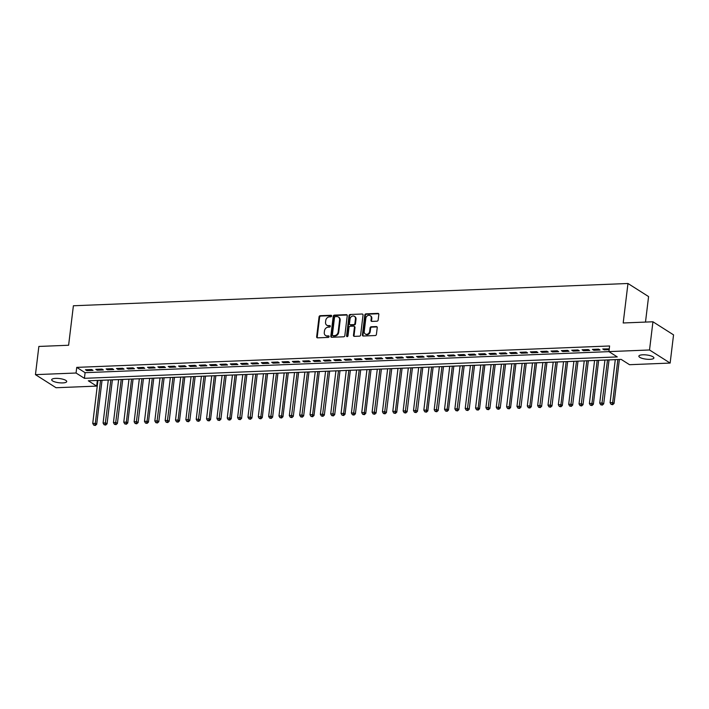 <?xml version="1.0" encoding="UTF-8"?>
<svg xmlns="http://www.w3.org/2000/svg" width="709" height="709" viewBox="0 0 709 709"><rect width="100%" height="100%" fill="white"/><g stroke="black" fill="none" stroke-linecap="round" stroke-linejoin="round"><path stroke-width="1.06" d="M331.617 316.019A0.815 0.674 -57.6 0 0 330.997 315.275L320.211 315.7A1.161 0.966 -57.6 0 0 319.059 316.852L316.648 336.784A1.161 0.966 -57.6 0 0 317.526 337.847L328.32 337.413A0.815 0.674 -57.6 0 0 328.506 335.862L327.115 335.924A3.713 3.084 -57.6 0 1 325.546 335.517A3.713 3.084 -57.6 0 1 324.288 332.512L324.492 330.846A3.713 3.084 -57.6 0 1 328.17 327.177L329.57 327.115A0.815 0.674 -57.6 0 0 329.756 325.573L328.356 325.626A3.713 3.084 -57.6 0 1 326.796 325.218A3.713 3.084 -57.6 0 1 325.537 322.214L325.741 320.548A3.713 3.084 -57.6 0 1 329.419 316.879L330.811 316.817A0.815 0.674 -57.6 0 0 331.617 316.019M330.997 315.275L331.555 315.62A0.815 0.674 -57.6 0 0 331.555 315.62L320.769 316.054A1.161 0.966 -57.6 0 0 319.617 317.207L317.207 337.138A1.161 0.966 -57.6 0 0 317.357 337.839M328.506 335.862L329.065 336.217A0.815 0.674 -57.6 0 0 329.065 336.217L327.115 335.924M329.756 325.573L330.314 325.918A0.815 0.674 -57.6 0 0 330.314 325.918L328.356 325.626M649.949 359.33A7.569 2.109 6.9 0 1 642.416 358.426A7.569 2.109 6.9 0 1 638.862 356.157A7.569 2.109 6.9 0 1 642.815 354.801A7.569 2.109 6.9 0 1 650.348 355.705A7.569 2.109 6.9 0 1 653.902 357.974A7.569 2.109 6.9 0 1 649.949 359.33M62.773 382.913A7.569 2.109 6.9 0 1 55.24 382.009A7.569 2.109 6.9 0 1 51.686 379.74A7.569 2.109 6.9 0 1 55.639 378.384A7.569 2.109 6.9 0 1 63.172 379.288A7.569 2.109 6.9 0 1 66.726 381.557A7.569 2.109 6.9 0 1 62.773 382.913M377.002 321.195A1.161 0.966 -57.6 0 0 378.154 320.043L378.828 314.45A1.161 0.966 -57.6 0 0 377.95 313.387L365.959 313.865A1.161 0.966 -57.6 0 0 364.816 315.018L362.405 334.949A1.161 0.966 -57.6 0 0 363.283 336.013L375.265 335.534A1.161 0.966 -57.6 0 0 376.417 334.382L377.232 327.629A1.161 0.966 -57.6 0 0 376.355 326.565L371.224 326.769A1.161 0.966 -57.6 0 0 370.071 327.912L369.673 331.263A3.102 2.579 -57.6 0 1 365.286 334.001A3.102 2.579 -57.6 0 1 364.231 331.484L365.826 318.359A3.102 2.579 -57.6 0 1 370.204 315.629A3.102 2.579 -57.6 0 1 371.259 318.146L370.993 320.335A1.161 0.966 -57.6 0 0 371.87 321.399L377.002 321.195M35.45 374.644L38.862 346.444L68.613 345.248L73.39 305.765L627.97 283.494L623.193 322.976L652.945 321.78L649.524 349.98L670.138 363.07L629.53 364.701L621.173 359.392L88.315 380.795L96.672 386.104L56.055 387.734L35.45 374.644L76.058 373.014L84.415 378.322L617.273 356.919L608.916 351.611L649.524 349.98M608.916 351.611L609.598 345.974L76.74 367.377L76.058 373.014M347.242 315.718A1.161 0.966 -57.6 0 0 346.364 314.654L334.373 315.133A1.161 0.966 -57.6 0 0 333.23 316.285L330.819 336.217A1.161 0.966 -57.6 0 0 331.697 337.28L343.679 336.802A1.161 0.966 -57.6 0 0 344.831 335.649L347.242 315.718M350.166 314.504L362.157 314.016A1.161 0.966 -57.6 0 1 363.035 315.088L360.624 335.02A1.161 0.966 -57.6 0 1 359.472 336.163L354.349 336.367A1.161 0.966 -57.6 0 1 353.463 335.304L354.438 327.221A1.161 0.966 -57.6 0 0 353.561 326.158L350.157 326.291A1.161 0.966 -57.6 0 0 349.005 327.443L347.986 335.853A0.815 0.674 -57.6 0 1 346.568 335.915L349.023 315.647A1.161 0.966 -57.6 0 1 350.166 314.504L362.157 314.016M91.647 369.504L85.434 369.752L86.826 370.639L93.039 370.382L91.647 369.504M101.99 369.088L95.786 369.336L97.177 370.222L103.381 369.965L101.99 369.088M112.341 368.671L106.128 368.919L107.52 369.806L113.732 369.557L112.341 368.671M122.684 368.255L116.48 368.503L117.871 369.389L124.075 369.141L122.684 368.255M133.035 367.838L126.822 368.086L128.214 368.972L134.426 368.724L133.035 367.838M143.378 367.422L137.174 367.67L138.565 368.556L144.769 368.308L143.378 367.422M153.729 367.005L147.516 367.253L148.908 368.139L155.12 367.891L153.729 367.005M164.071 366.588L157.868 366.845L159.259 367.723L165.463 367.475L164.071 366.588M174.423 366.181L168.21 366.429L169.602 367.306L175.814 367.058L174.423 366.181M184.765 365.764L178.562 366.012L179.953 366.899L186.157 366.642L184.765 365.764M195.117 365.348L188.904 365.596L190.296 366.482L196.508 366.234L195.117 365.348M205.459 364.931L199.256 365.179L200.647 366.066L206.851 365.817L205.459 364.931M215.811 364.515L209.598 364.763L210.99 365.649L217.202 365.401L215.811 364.515M226.153 364.098L219.95 364.346L221.341 365.232L227.545 364.984L226.153 364.098M236.496 363.682L230.292 363.93L231.683 364.816L237.896 364.568L236.496 363.682M246.847 363.265L240.635 363.513L242.035 364.399L248.239 364.151L246.847 363.265M257.19 362.848L250.986 363.105L252.377 363.983L258.59 363.735L257.19 362.848M267.541 362.441L261.329 362.689L262.729 363.566L268.933 363.318L267.541 362.441M277.884 362.024L271.68 362.272L273.071 363.159L279.275 362.902L277.884 362.024M288.235 361.608L282.022 361.856L283.414 362.742L289.627 362.494L288.235 361.608M298.578 361.191L292.374 361.439L293.765 362.326L299.969 362.077L298.578 361.191M308.929 360.775L302.716 361.023L304.108 361.909L310.32 361.661L308.929 360.775M319.272 360.358L313.068 360.606L314.459 361.493L320.663 361.244L319.272 360.358M329.623 359.942L323.41 360.19L324.802 361.076L331.014 360.828L329.623 359.942M339.966 359.525L333.762 359.773L335.153 360.659L341.357 360.411L339.966 359.525M350.317 359.108L344.104 359.366L345.496 360.243L351.708 359.995L350.317 359.108M360.659 358.701L354.456 358.949L355.847 359.826L362.051 359.578L360.659 358.701M371.011 358.284L364.798 358.532L366.19 359.419L372.402 359.162L371.011 358.284M381.353 357.868L375.15 358.116L376.541 359.002L382.745 358.754L381.353 357.868M391.705 357.451L385.492 357.699L386.884 358.586L393.096 358.337L391.705 357.451M402.047 357.035L395.844 357.283L397.235 358.169L403.439 357.921L402.047 357.035M412.39 356.618L406.186 356.866L407.578 357.753L413.79 357.504L412.39 356.618M422.741 356.202L416.529 356.45L417.929 357.336L424.133 357.088L422.741 356.202M433.084 355.785L426.88 356.042L428.271 356.919L434.484 356.671L433.084 355.785M443.435 355.369L437.223 355.626L438.623 356.503L444.827 356.255L443.435 355.369M453.778 354.961L447.574 355.209L448.965 356.095L455.178 355.838L453.778 354.961M464.129 354.544L457.917 354.792L459.308 355.679L465.521 355.422L464.129 354.544M474.472 354.128L468.268 354.376L469.659 355.262L475.863 355.014L474.472 354.128M484.823 353.711L478.61 353.959L480.002 354.846L486.214 354.597L484.823 353.711M495.166 353.295L488.962 353.543L490.353 354.429L496.557 354.181L495.166 353.295M505.517 352.878L499.304 353.126L500.696 354.013L506.908 353.764L505.517 352.878M515.86 352.462L509.656 352.71L511.047 353.596L517.251 353.348L515.86 352.462M526.211 352.045L519.998 352.302L521.39 353.179L527.602 352.931L526.211 352.045M536.553 351.637L530.35 351.886L531.741 352.763L537.945 352.515L536.553 351.637M546.905 351.221L540.692 351.469L542.084 352.355L548.296 352.098L546.905 351.221M557.247 350.804L551.044 351.052L552.435 351.939L558.639 351.691L557.247 350.804M567.599 350.388L561.386 350.636L562.778 351.522L568.99 351.274L567.599 350.388M577.941 349.971L571.738 350.219L573.129 351.106L579.333 350.858L577.941 349.971M588.293 349.555L582.08 349.803L583.472 350.689L589.684 350.441L588.293 349.555M598.635 349.138L592.432 349.386L593.823 350.273L600.027 350.024L598.635 349.138M76.74 367.377L85.098 372.677L608.96 351.637M609.244 348.89L602.774 348.97L604.165 349.856L609.155 349.661M97.31 380.432L97.939 380.432L92.737 423.45L95.325 423.353L100.536 380.308M102.034 380.272L108.291 380.024M108.291 379.989L103.08 423.043L105.668 422.936L107.059 423.822L112.385 379.829L118.633 379.607M122.728 379.439L128.985 379.191L123.774 422.209L126.362 422.103L131.573 379.058M125.83 423.867L124.793 423.911L126.388 424.221L125.83 423.867L126.362 422.103L127.753 422.989L133.079 378.996L139.327 378.774M143.422 378.606L149.679 378.358L144.468 421.376L147.055 421.27L152.267 378.225M153.773 378.189L160.021 377.941M160.03 377.915L154.819 420.96L157.407 420.854L158.798 421.74L164.116 377.746L170.373 377.525M174.467 377.365L180.715 377.108L175.513 420.127L178.101 420.029L183.303 376.975M184.81 376.949L191.067 376.692M191.067 376.665L185.855 419.71L188.443 419.613L189.835 420.499L195.161 376.506L201.409 376.284M205.504 376.116L211.761 375.867L206.549 418.886L209.137 418.78L214.348 375.735M208.606 420.543L207.569 420.588L209.155 420.898L208.606 420.543L209.137 418.78L210.529 419.666L215.855 375.673L222.103 375.451M226.198 375.283L232.446 375.034L227.243 418.053L229.831 417.947L235.042 374.901M236.54 374.866L242.797 374.618M242.797 374.591L237.595 417.636L240.174 417.53L241.574 418.416L246.892 374.423L253.14 374.201M257.234 374.042L263.491 373.785L258.28 416.803L260.868 416.706L266.079 373.652M267.585 373.625L273.834 373.368M273.842 373.342L268.631 416.387L271.219 416.289L272.611 417.167L277.937 373.182L284.185 372.952L278.974 415.979L281.562 415.873L286.773 372.828M288.279 372.792L294.527 372.544M294.536 372.509L289.325 415.563L291.913 415.456L293.304 416.343L298.631 372.349L304.879 372.128M308.973 371.959L315.221 371.711L310.019 414.73L312.607 414.623L317.818 371.578M319.316 371.543L325.573 371.294M325.573 371.268L320.362 414.313L322.95 414.207L324.341 415.093L329.667 371.099L335.915 370.878M340.01 370.71L346.267 370.461L341.056 413.48L343.643 413.374L348.855 370.328M350.361 370.302L356.609 370.045M356.618 370.018L351.407 413.063L353.995 412.966L355.386 413.843L360.704 369.859L366.961 369.628L361.75 412.647L364.337 412.549L369.549 369.504M371.055 369.469L377.303 369.212M377.303 369.185L372.101 412.239L374.689 412.133L376.08 413.019L381.398 369.026L387.655 368.804M391.74 368.636L397.997 368.388L392.795 411.406L395.383 411.3L400.585 368.255M402.092 368.219L408.349 367.971M412.434 367.803L418.691 367.554M422.786 367.386L429.034 367.138L423.831 410.156L426.419 410.05L431.63 367.005M433.128 366.978L439.385 366.721M443.479 366.562L449.728 366.305L444.525 409.323L447.113 409.226L452.324 366.172M453.822 366.145L460.079 365.888M460.079 365.862L454.868 408.907L457.456 408.809L458.847 409.696L464.173 365.702L470.421 365.481M474.516 365.312L480.773 365.064L475.562 408.083L478.15 407.976L483.361 364.931M484.867 364.896L491.115 364.648M495.21 364.479L501.467 364.231M505.561 364.063L511.809 363.814L506.607 406.833L509.195 406.727L514.397 363.682M515.904 363.646L522.161 363.398M526.255 363.238L532.503 362.981L527.301 406L529.889 405.902L535.091 362.848M536.598 362.822L542.855 362.565M542.855 362.538L537.644 405.583L540.231 405.486L541.623 406.363L546.949 362.379L553.197 362.148M557.292 361.989L563.549 361.741L558.337 404.759L560.925 404.653L566.136 361.608M567.634 361.572L573.891 361.324M573.891 361.298L568.689 404.343L571.277 404.236L572.668 405.123L577.986 361.129L584.243 360.908M588.328 360.739L594.585 360.491L589.383 403.51L591.962 403.403L597.173 360.358M591.43 405.167L590.393 405.211L591.988 405.521L591.43 405.167L591.962 403.403L593.362 404.29L598.68 360.296L604.928 360.075M609.022 359.906L615.279 359.658L610.077 402.677L612.656 402.57L617.867 359.525M619.374 359.498L621.208 359.419M645.491 322.081L648.584 296.575L627.97 283.494M652.945 321.78L673.55 334.87L670.138 363.07M97.355 380.458L96.672 386.104M85.098 372.677L84.415 378.322M86.826 370.639L86.941 369.69M97.177 370.222L97.293 369.274M107.52 369.806L107.635 368.857M117.871 369.389L117.986 368.441M128.214 368.972L128.329 368.024M138.565 368.556L138.68 367.608M148.908 368.139L149.023 367.2M159.259 367.723L159.374 366.783M169.602 367.306L169.717 366.367M179.953 366.899L180.068 365.95M190.296 366.482L190.411 365.534M200.647 366.066L200.762 365.117M210.99 365.649L211.105 364.701M221.341 365.232L221.456 364.284M231.683 364.816L231.799 363.877M242.035 364.399L242.141 363.46M252.377 363.983L252.493 363.043M262.729 363.566L262.835 362.627M273.071 363.159L273.187 362.21M283.414 362.742L283.529 361.794M293.765 362.326L293.881 361.377M304.108 361.909L304.223 360.961M314.459 361.493L314.574 360.544M324.802 361.076L324.917 360.137M335.153 360.659L335.268 359.72M345.496 360.243L345.611 359.303M355.847 359.826L355.962 358.887M366.19 359.419L366.305 358.47M376.541 359.002L376.656 358.054M386.884 358.586L386.999 357.637M397.235 358.169L397.35 357.221M407.578 357.753L407.693 356.804M417.929 357.336L418.044 356.397M428.271 356.919L428.387 355.98M438.623 356.503L438.729 355.563M448.965 356.095L449.081 355.147M459.308 355.679L459.423 354.73M469.659 355.262L469.775 354.314M480.002 354.846L480.117 353.897M490.353 354.429L490.468 353.481M500.696 354.013L500.811 353.064M511.047 353.596L511.162 352.657M521.39 353.179L521.505 352.24M531.741 352.763L531.856 351.824M542.084 352.355L542.199 351.407M552.435 351.939L552.55 350.99M562.778 351.522L562.893 350.574M573.129 351.106L573.244 350.157M583.472 350.689L583.587 349.741M593.823 350.273L593.938 349.333M604.165 349.856L604.281 348.917M326.796 325.218L327.354 325.573A3.713 3.084 -57.6 0 0 328.914 325.98M325.546 335.517L326.105 335.871A3.713 3.084 -57.6 0 0 327.664 336.279M347.091 315.018A1.161 0.966 -57.6 0 0 346.923 315.009L334.932 315.487A1.161 0.966 -57.6 0 0 333.788 316.639L331.369 336.571A1.161 0.966 -57.6 0 0 331.528 337.271M335.304 316.639A0.815 0.674 -57.6 0 0 334.506 317.446L332.388 334.94A0.815 0.674 -57.6 0 0 333 335.685L334.471 335.623A3.713 3.084 -57.6 0 0 338.158 331.954L339.602 319.998A3.713 3.084 -57.6 0 0 338.344 316.985A3.713 3.084 -57.6 0 0 336.784 316.577L335.304 316.639M332.663 335.596L333.221 335.951A0.815 0.674 -57.6 0 0 333.558 336.039L333 335.685M338.344 316.985L338.902 317.34A3.713 3.084 -57.6 0 1 340.16 320.344L338.707 332.308A3.713 3.084 -57.6 0 1 335.029 335.977L333.558 336.039M354.048 326.282L354.606 326.636A1.161 0.966 -57.6 0 1 354.996 327.576L354.021 335.658A1.161 0.966 -57.6 0 0 354.172 336.358M350.725 314.858A1.161 0.966 -57.6 0 0 349.581 316.001L347.126 336.27A0.815 0.674 -57.6 0 0 347.18 336.66M355.457 318.837A3.102 2.579 -57.6 0 0 354.403 316.32A3.102 2.579 -57.6 0 0 350.024 319.05L349.466 323.676A1.161 0.966 -57.6 0 0 350.343 324.74L353.747 324.607A1.161 0.966 -57.6 0 0 354.899 323.455L355.457 318.837L356.015 319.192A3.102 2.579 -57.6 0 0 354.961 316.675L354.403 316.32M349.856 324.616L350.414 324.97A1.161 0.966 -57.6 0 0 350.902 325.094L350.343 324.74M356.015 319.192L355.457 323.809A1.161 0.966 -57.6 0 1 354.305 324.961L350.902 325.094M370.204 315.629L370.763 315.984A3.102 2.579 -57.6 0 1 371.817 318.501L371.551 320.681A1.161 0.966 -57.6 0 0 371.702 321.39M365.286 334.001L365.844 334.347A3.102 2.579 -57.6 0 0 370.222 331.617L369.673 331.263M377.082 326.929A1.161 0.966 -57.6 0 0 376.913 326.92L371.782 327.124A1.161 0.966 -57.6 0 0 370.63 328.267L370.222 331.617M378.677 313.75A1.161 0.966 -57.6 0 0 378.5 313.741L366.518 314.22A1.161 0.966 -57.6 0 0 365.374 315.372L362.955 335.304A1.161 0.966 -57.6 0 0 363.114 336.004M94.784 425.116L93.756 425.152L95.343 425.471L94.784 425.116L95.325 423.353L96.716 424.239L102.043 380.246M93.756 425.152L92.737 423.45M96.716 424.239L95.343 425.471M105.136 424.7L104.099 424.735L105.694 425.054L105.136 424.7L110.879 379.891M104.099 424.735L103.08 423.043M107.059 423.822L105.694 425.054M118.642 379.572L113.431 422.626L116.019 422.52L117.41 423.406L122.737 379.412M115.478 424.283L114.45 424.328L116.037 424.638L115.478 424.283L121.23 379.475M114.45 424.328L113.431 422.626M117.41 423.406L116.037 424.638M124.793 423.911L123.774 422.209M127.753 422.989L126.388 424.221M139.336 378.748L134.125 421.793L136.713 421.687L138.104 422.573L143.431 378.579M136.172 423.45L135.144 423.495L136.731 423.805L136.172 423.45L141.915 378.641M135.144 423.495L134.125 421.793M138.104 422.573L136.731 423.805M146.524 423.034L145.487 423.078L147.082 423.388L146.524 423.034L147.055 421.27L148.447 422.156L153.773 378.163M145.487 423.078L144.468 421.376M148.447 422.156L147.082 423.388M156.866 422.617L155.829 422.661L157.425 422.972L156.866 422.617L162.609 377.808M155.829 422.661L154.819 420.96M158.798 421.74L157.425 422.972M170.373 377.498L165.162 420.543L167.749 420.446L169.141 421.323L174.467 377.339M167.218 422.201L166.181 422.245L167.776 422.555L167.218 422.201L172.961 377.392M166.181 422.245L165.162 420.543M169.141 421.323L167.776 422.555M177.56 421.793L176.523 421.828L178.119 422.139L177.56 421.793L178.101 420.029L179.492 420.907L184.81 376.922M176.523 421.828L175.513 420.127M179.492 420.907L178.119 422.139M187.912 421.376L186.875 421.412L188.461 421.731L187.912 421.376L193.654 376.568M186.875 421.412L185.855 419.71M189.835 420.499L188.461 421.731M201.409 376.249L196.207 419.303L198.795 419.196L200.186 420.082L205.504 376.089M198.254 420.96L197.217 420.995L198.812 421.314L198.254 420.96L203.997 376.151M197.217 420.995L196.207 419.303M200.186 420.082L198.812 421.314M207.569 420.588L206.549 418.886M210.529 419.666L209.155 420.898M222.103 375.424L216.901 418.47L219.48 418.363L220.88 419.249L226.198 375.256M218.948 420.127L217.911 420.171L219.506 420.481L218.948 420.127L224.691 375.318M217.911 420.171L216.901 418.47M220.88 419.249L219.506 420.481M229.299 419.71L228.263 419.755L229.849 420.065L229.299 419.71L229.831 417.947L231.223 418.833L236.549 374.839M228.263 419.755L227.243 418.053M231.223 418.833L229.849 420.065M239.642 419.294L238.605 419.338L240.2 419.648L239.642 419.294L245.385 374.485M238.605 419.338L237.595 417.636M241.574 418.416L240.2 419.648M253.148 374.175L247.937 417.22L250.525 417.114L251.917 418L257.243 374.006M249.985 418.877L248.956 418.922L250.543 419.232L249.985 418.877L255.736 374.068M248.956 418.922L247.937 417.22M251.917 418L250.543 419.232M260.336 418.461L259.299 418.505L260.894 418.815L260.336 418.461L260.868 416.706L262.259 417.583L267.585 373.599M259.299 418.505L258.28 416.803M262.259 417.583L260.894 418.815M270.678 418.053L269.65 418.088L271.237 418.407L270.678 418.053L276.43 373.235M269.65 418.088L268.631 416.387M272.611 417.167L271.237 418.407M281.03 417.636L279.993 417.672L281.588 417.991L281.03 417.636L281.562 415.873L282.953 416.759L288.279 372.766M279.993 417.672L278.974 415.979M282.953 416.759L281.588 417.991M291.372 417.22L290.344 417.264L291.931 417.574L291.372 417.22L297.124 372.411M290.344 417.264L289.325 415.563M293.304 416.343L291.931 417.574M304.879 372.101L299.668 415.146L302.256 415.04L303.647 415.926L308.973 371.933M301.724 416.803L300.687 416.848L302.282 417.158L301.724 416.803L307.467 371.995M300.687 416.848L299.668 415.146M303.647 415.926L302.282 417.158M312.066 416.387L311.038 416.431L312.625 416.741L312.066 416.387L312.607 414.623L313.998 415.509L319.325 371.516M311.038 416.431L310.019 414.73M313.998 415.509L312.625 416.741M322.418 415.97L321.381 416.015L322.976 416.325L322.418 415.97L328.161 371.161M321.381 416.015L320.362 414.313M324.341 415.093L322.976 416.325M335.924 370.851L330.713 413.896L333.301 413.79L334.692 414.676L340.01 370.683M332.76 415.554L331.723 415.598L333.319 415.908L332.76 415.554L338.503 370.745M331.723 415.598L330.713 413.896M334.692 414.676L333.319 415.908M343.112 415.137L342.075 415.182L343.67 415.492L343.112 415.137L343.643 413.374L345.035 414.26L350.361 370.266M342.075 415.182L341.056 413.48M345.035 414.26L343.67 415.492M353.454 414.73L352.417 414.765L354.013 415.075L353.454 414.73L359.197 369.912M352.417 414.765L351.407 413.063M355.386 413.843L354.013 415.075M363.806 414.313L362.769 414.348L364.355 414.668L363.806 414.313L364.337 412.549L365.729 413.427L371.055 369.442M362.769 414.348L361.75 412.647M365.729 413.427L364.355 414.668M374.148 413.896L373.111 413.932L374.707 414.251L374.148 413.896L379.891 369.088M373.111 413.932L372.101 412.239M376.08 413.019L374.707 414.251M387.655 368.769L382.443 411.823L385.031 411.716L386.423 412.603L391.749 368.609M384.5 413.48L383.463 413.524L385.049 413.834L384.5 413.48L390.242 368.671M383.463 413.524L382.443 411.823M386.423 412.603L385.049 413.834M394.842 413.063L393.805 413.108L395.4 413.418L394.842 413.063L395.383 411.3L396.774 412.186L402.092 368.193M393.805 413.108L392.795 411.406M396.774 412.186L395.4 413.418M408.349 367.944L403.137 410.99L405.725 410.883L407.117 411.769L412.443 367.776M405.193 412.647L404.157 412.691L405.743 413.001L405.193 412.647L410.936 367.838M404.157 412.691L403.137 410.99M407.117 411.769L405.743 413.001M418.691 367.528L413.489 410.573L416.068 410.467L417.468 411.353L422.786 367.359M415.536 412.23L414.499 412.275L416.094 412.585L415.536 412.23L421.279 367.422M414.499 412.275L413.489 410.573M417.468 411.353L416.094 412.585M425.879 411.814L424.851 411.858L426.437 412.168L425.879 411.814L426.419 410.05L427.811 410.936L433.137 366.943M424.851 411.858L423.831 410.156M427.811 410.936L426.437 412.168M439.385 366.695L434.183 409.74L436.762 409.642L438.162 410.52L443.479 366.526M436.23 411.397L435.193 411.442L436.788 411.752L436.23 411.397L441.973 366.588M435.193 411.442L434.183 409.74M438.162 410.52L436.788 411.752M446.573 410.99L445.544 411.025L447.131 411.335L446.573 410.99L447.113 409.226L448.505 410.103L453.831 366.119M445.544 411.025L444.525 409.323M448.505 410.103L447.131 411.335M456.924 410.573L455.887 410.608L457.482 410.928L456.924 410.573L462.667 365.764M455.887 410.608L454.868 408.907M458.847 409.696L457.482 410.928M470.43 365.445L465.219 408.499L467.807 408.393L469.198 409.279L474.525 365.286M467.266 410.156L466.238 410.192L467.825 410.511L467.266 410.156L473.018 365.348M466.238 410.192L465.219 408.499M469.198 409.279L467.825 410.511M477.618 409.74L476.581 409.784L478.176 410.094L477.618 409.74L478.15 407.976L479.541 408.863L484.867 364.869M476.581 409.784L475.562 408.083M479.541 408.863L478.176 410.094M491.124 364.621L485.913 407.666L488.501 407.56L489.892 408.446L495.219 364.453M487.96 409.323L486.932 409.368L488.519 409.678L487.96 409.323L493.712 364.515M486.932 409.368L485.913 407.666M489.892 408.446L488.519 409.678M501.467 364.204L496.256 407.25L498.844 407.143L500.235 408.029L505.561 364.036M498.312 408.907L497.275 408.951L498.87 409.261L498.312 408.907L504.055 364.098M497.275 408.951L496.256 407.25M500.235 408.029L498.87 409.261M508.654 408.49L507.626 408.535L509.213 408.845L508.654 408.49L509.195 406.727L510.586 407.613L515.913 363.62M507.626 408.535L506.607 406.833M510.586 407.613L509.213 408.845M522.161 363.371L516.95 406.417L519.537 406.31L520.929 407.196L526.255 363.203M519.006 408.074L517.969 408.118L519.564 408.428L519.006 408.074L524.749 363.265M517.969 408.118L516.95 406.417M520.929 407.196L519.564 408.428M529.348 407.657L528.311 407.702L529.907 408.012L529.348 407.657L529.889 405.902L531.28 406.78L536.598 362.795M528.311 407.702L527.301 406M531.28 406.78L529.907 408.012M539.7 407.25L538.663 407.285L540.258 407.595L539.7 407.25L545.443 362.432M538.663 407.285L537.644 405.583M541.623 406.363L540.258 407.595M553.206 362.122L547.995 405.167L550.583 405.069L551.974 405.956L557.292 361.962M550.042 406.833L549.005 406.869L550.601 407.188L550.042 406.833L555.785 362.024M549.005 406.869L547.995 405.167M551.974 405.956L550.601 407.188M560.394 406.417L559.357 406.452L560.943 406.771L560.394 406.417L560.925 404.653L562.317 405.539L567.643 361.546M559.357 406.452L558.337 404.759M562.317 405.539L560.943 406.771M570.736 406L569.699 406.044L571.294 406.354L570.736 406L576.479 361.191M569.699 406.044L568.689 404.343M572.668 405.123L571.294 406.354M584.243 360.881L579.031 403.926L581.619 403.82L583.011 404.706L588.337 360.713M581.088 405.583L580.051 405.628L581.637 405.938L581.088 405.583L586.83 360.775M580.051 405.628L579.031 403.926M583.011 404.706L581.637 405.938M590.393 405.211L589.383 403.51M593.362 404.29L591.988 405.521M604.937 360.048L599.725 403.093L602.313 402.987L603.705 403.873L609.031 359.88M601.781 404.75L600.745 404.795L602.331 405.105L601.781 404.75L607.524 359.942M600.745 404.795L599.725 403.093M603.705 403.873L602.331 405.105M612.124 404.334L611.087 404.378L612.682 404.688L612.124 404.334L612.656 402.57L614.056 403.456L619.374 359.463M611.087 404.378L610.077 402.677M614.056 403.456L612.682 404.688M317.207 337.138L316.648 336.784M319.617 317.207L319.059 316.852M320.769 316.054L320.211 315.7M331.369 336.571L330.819 336.217M333.788 316.639L333.23 316.285M334.932 315.487L334.373 315.133M346.923 315.009L346.364 314.654M335.029 335.977L334.471 335.623M338.707 332.308L338.158 331.954M340.16 320.344L339.602 319.998M354.021 335.658L353.463 335.304M354.996 327.576L354.438 327.221M347.126 336.27L346.568 335.915M349.581 316.001L349.023 315.647M354.305 324.961L353.747 324.607M355.457 323.809L354.899 323.455M371.551 320.681L370.993 320.335M371.817 318.501L371.259 318.146M370.63 328.267L370.071 327.912M371.782 327.124L371.224 326.769M376.913 326.92L376.355 326.565M362.955 335.304L362.405 334.949M365.374 315.372L364.816 315.018M366.518 314.22L365.959 313.865M378.5 313.741L377.95 313.387"/></g></svg>
